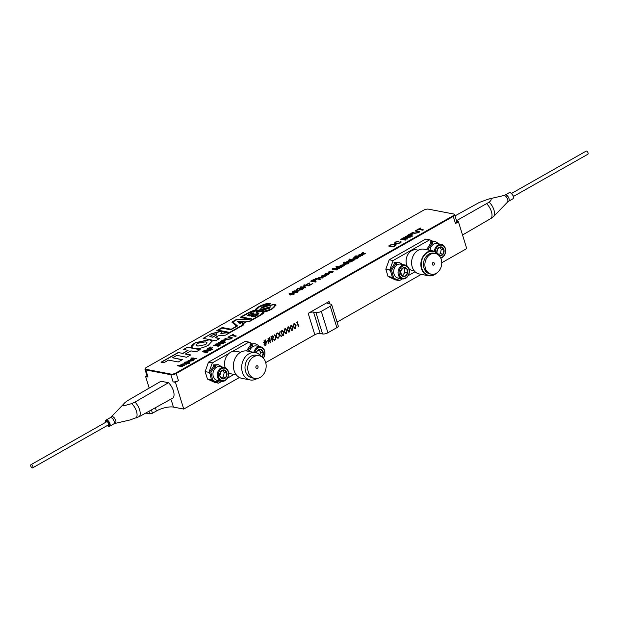 <?xml version="1.0" encoding="UTF-8"?>
<svg xmlns="http://www.w3.org/2000/svg" width="619" height="619" viewBox="0 0 619 619"><rect width="100%" height="100%" fill="white"/><g stroke="black" fill="none" stroke-linecap="round" stroke-linejoin="round"><path stroke-width="0.93" d="M298.474 325.671A3.536 1.207 162.8 0 1 298.002 325.284L296.981 321.981M270.418 339.042L269.737 339.421L269.938 340.589L270.743 340.489L269.992 340.914L270.294 342.663L269.691 341.084L268.886 341.541L268.878 343.468L268.576 341.719L267.826 341.789L268.522 341.394L268.321 340.226L267.493 340.342L268.267 339.901L267.988 338.284L268.569 339.73L269.373 339.274L269.404 337.479L269.683 339.104L270.418 339.042L269.737 339.421M269.195 337.603L269.683 339.104M268.081 338.229L268.569 339.73M269.992 340.914L270.743 340.489M276.236 336.914L275.37 339.785L275.912 336.651L273.962 335.041L274.372 334.809L275.997 336.148L276.84 333.409L276.322 336.419L278.349 338.098L277.939 338.33L275.997 336.868L275.78 339.552M274.256 334.871L275.997 336.148M283.231 334.902L283.827 333.61L283.61 332.341L281.993 330.91L281.637 333.455L283.231 334.902M281.753 330.863L282.512 330.825L281.753 330.863L281.637 333.455M281.397 333.409L282.991 334.856M282.45 330.283L283.726 332.094L283.131 335.343L282.527 335.49M281.831 330.43L283.959 332.14L283.37 335.39L281.281 333.656L281.831 330.43L282.566 330.298M283.131 335.343L282.643 335.521M287.897 326.994L290.025 328.704L289.429 331.954L287.348 330.221L287.897 326.994L288.624 326.855M288.508 326.84L290.025 328.704M294.574 323.404L296.083 325.261L295.495 328.511L293.406 326.786L293.955 323.551L294.69 323.42M295.851 325.223L295.495 328.511M294.512 323.93L293.878 323.985L293.522 326.538L295.116 327.977M295.255 328.465L294.659 328.619M293.955 323.551L296.083 325.261M264.94 343.777L264.94 345.704L264.638 343.955L263.88 344.025L264.584 343.63L264.383 342.462L263.555 342.578L264.321 342.137L264.042 340.52L264.63 341.967L265.435 341.51L265.156 339.885L265.737 341.332L266.479 341.27L265.799 341.657L266 342.825L266.804 342.725L266.054 343.15L266.046 345.069L265.744 343.321L264.7 343.731L265.242 345.526M263.926 344.172L264.638 343.955M263.601 342.725L264.383 342.462M265.249 339.839L265.737 341.332M265.69 342.996L265.489 341.835L264.684 342.292L264.886 343.452L265.69 342.996M265.28 341.951L264.684 342.292M264.445 342.245L264.886 343.452M266.193 341.077L265.559 341.611L265.969 342.663M264.143 340.465L264.599 341.804M265.536 343.444L264.7 343.731M266.518 342.531L265.814 343.104L266.023 344.907M328.449 303.666L330.84 304.122A3.969 1.362 162.8 0 1 331.652 304.641A3.969 1.362 162.8 0 1 330.244 306.273L321.307 311.342A3.969 1.362 162.8 0 1 315.945 312.572L313.554 312.115A3.969 1.362 -17.2 0 0 308.192 313.346L329.045 301.515A3.969 1.362 -17.2 0 0 327.637 303.148A3.969 1.362 -17.2 0 0 328.449 303.666M331.652 304.641L338.276 326.035A3.969 1.362 162.8 0 1 336.868 327.668L327.931 332.743A3.969 1.362 162.8 0 1 322.569 333.974L320.178 333.509A3.969 1.362 -17.2 0 0 314.816 334.74L265.706 362.595M146.989 375.826L145.643 376.592L148.026 377.048A3.969 1.362 162.8 0 1 147.214 376.538L145.001 369.404A3.969 1.362 162.8 0 1 145.225 368.7M148.026 377.048L145.821 369.914A3.969 1.362 162.8 0 1 145.001 369.404M178.442 380.639A3.969 1.362 162.8 0 1 173.08 381.869L175.463 382.325L178.442 380.639L176.237 373.505A3.969 1.362 162.8 0 1 170.875 374.735L145.821 369.914M145.643 376.592L149.202 388.09M169.892 399.704L171.231 399.959A12.635 4.318 -17.2 0 0 169.738 399.789M171.231 399.959L173.436 407.093L183.75 409.074L239.445 377.489M175.463 382.325L183.75 409.074M173.436 407.093A12.635 4.318 -17.2 0 0 156.383 411.008L152.444 413.237L149.767 413.848L148.97 411.271M151.423 409.917L152.444 413.237M149.767 413.848L145.72 413.074M297.043 322.174L296.516 322.468M280.128 331.761L279.726 331.993M277.861 333.045L277.451 333.277M276.794 333.656L276.391 333.881M337.069 322.12L421.284 274.364M441.749 262.75L466.741 248.583L458.455 221.834L456.768 221.509M454.098 214.298A3.969 1.362 162.8 0 1 454.679 214.754L456.892 221.888A3.969 1.362 162.8 0 1 455.476 223.521L458.455 221.834M176.237 373.505L453.27 216.387A3.969 1.362 162.8 0 0 454.679 214.754M291.487 325.656L290.853 325.702L290.489 328.256L292.083 329.695M291.541 325.122L292.818 326.94L292.222 330.19L291.626 330.337M293.058 326.987L292.462 330.237L290.381 328.503L290.93 325.277L292.818 326.94M285.026 329.192L284.67 331.738L286.264 333.184L286.86 331.892L286.636 330.623L284.786 329.146L284.67 331.738M285.421 329.091L284.786 329.146M284.431 331.691L286.024 333.138M285.475 328.557L286.752 330.376L286.164 333.626L285.56 333.773M284.864 328.712L286.992 330.422L286.404 333.672L284.314 331.939L284.864 328.712L285.591 328.573M286.164 333.626L285.676 333.803M281.274 336.434L279.571 335.026L278.705 337.897L279.246 334.755L277.297 333.146L277.699 332.914L279.331 334.26L280.175 331.513L279.656 334.523L281.684 336.202L281.274 336.434M274.449 340.303L272.329 338.949L272.36 341.487L270.905 336.775L272.608 335.885L273.768 336.628L272.77 338.701L274.89 340.055L274.449 340.303M273.18 336.782L271.168 337.007L271.656 338.585L272.615 338.222L273.412 336.829L272.832 336.365M273.412 336.829L271.408 337.053L271.896 338.632M271.803 339.065L272.314 341.332M272.368 335.838L273.528 336.581L272.53 338.655L274.302 340.21M296.462 322.839L297.275 321.818L298.737 326.53L298.381 326.731L297.074 322.499L296.462 322.839M289.785 328.658L289.429 331.954M288.454 327.374L287.82 327.42L287.464 329.973L289.058 331.413M289.29 331.459L289.885 330.175L289.669 328.906L288.059 327.466L287.703 330.02L289.29 331.459L288.655 331.513M289.189 331.908L288.593 332.055M288.338 327.343L287.82 327.42M268.623 340.055L268.824 341.224L269.629 340.767L269.435 339.599L268.383 340.009L268.824 341.224M291.092 325.749L290.729 328.302L292.323 329.741L292.919 328.457L292.702 327.18L291.092 325.749M294.118 324.031L293.762 326.584L295.356 328.024L295.952 326.731L295.735 325.462L294.118 324.031M261.35 356.59A13.904 11.003 100.9 0 0 255.407 352.629L247.151 351.043A13.904 11.003 100.9 0 0 240.659 352.211A13.904 11.003 100.9 0 0 233.425 366.703A13.904 11.003 100.9 0 0 241.897 378.356L250.153 379.942A13.904 11.003 100.9 0 0 256.645 378.766A13.904 11.003 100.9 0 0 257.14 378.464M251.786 343.39L248.962 342.098L232.318 351.538A11.521 9.115 100.9 0 0 230.585 352.288A11.521 9.115 100.9 0 0 228.968 353.434A11.521 9.115 100.9 0 0 225.2 367.694M228.519 372.553A11.521 9.115 100.9 0 0 231.607 373.946L236.296 374.851M255.407 352.629A13.904 11.003 100.9 0 0 248.915 353.805A13.904 11.003 100.9 0 0 241.681 368.29A13.904 11.003 100.9 0 0 250.153 379.942M259.129 355.77L256.382 355.244A11.521 9.115 100.9 0 0 251.005 356.219A11.521 9.115 100.9 0 0 245.016 368.22A11.521 9.115 100.9 0 0 252.034 377.876L254.78 378.402A11.521 9.115 100.9 0 0 260.158 377.428A11.521 9.115 100.9 0 0 266.147 365.427A11.521 9.115 100.9 0 0 259.129 355.77A11.521 9.115 100.9 0 0 253.751 356.745A11.521 9.115 100.9 0 0 247.755 368.746A11.521 9.115 100.9 0 0 254.78 378.402M256.568 365.837A1.393 1.099 -79.1 0 1 257.342 368.336A1.393 1.099 -79.1 0 1 256.568 365.837M212.325 362.873L208.951 372.336L205.137 371.601L208.51 362.138L212.325 362.873L228.968 353.434M248.962 342.098L245.147 341.363L208.51 362.138M240.652 352.219L235.963 351.321A11.521 9.115 100.9 0 0 232.318 351.538M215.729 381.846L218.608 383.169L221.857 381.327M227.39 378.186L234.044 374.418M218.608 383.169L214.793 382.434L207.442 379.052L211.443 379.873M205.137 371.601L207.442 379.052M208.951 372.336L209.431 373.884M435.312 253.473L433.88 253.202A10.546 8.349 100.9 0 0 428.952 254.084A10.546 8.349 100.9 0 0 423.466 265.079A10.546 8.349 100.9 0 0 429.896 273.915L431.327 274.194A10.546 8.349 100.9 0 0 436.248 273.304A10.546 8.349 100.9 0 0 441.734 262.309A10.546 8.349 100.9 0 0 435.312 253.473A10.546 8.349 100.9 0 0 430.383 254.363A10.546 8.349 100.9 0 0 424.897 265.35A10.546 8.349 100.9 0 0 431.327 274.194M434.871 273.923A12.14 9.602 -79.1 0 1 434.306 274.271A12.14 9.602 -79.1 0 1 421.833 268.538A12.14 9.602 -79.1 0 1 427.559 252.475A12.14 9.602 -79.1 0 1 438.5 255.036M439.784 256.428A12.612 9.981 100.9 0 0 433.315 250.989A12.612 9.981 100.9 0 0 427.427 252.049A12.612 9.981 100.9 0 0 420.866 265.195A12.612 9.981 100.9 0 0 428.549 275.757A12.612 9.981 100.9 0 0 434.437 274.697A12.612 9.981 100.9 0 0 436.573 273.111M433.315 250.989L424.069 249.209A12.612 9.981 100.9 0 0 418.181 250.269A12.612 9.981 100.9 0 0 411.62 263.415A12.612 9.981 100.9 0 0 419.303 273.985L428.549 275.757M418.305 250.2L416.525 249.859A10.546 8.349 100.9 0 0 411.596 250.749A10.546 8.349 100.9 0 0 407.116 266.008M408.865 268.569A10.546 8.349 100.9 0 0 412.54 270.58L414.32 270.921M432.929 262.588A1.393 1.099 -79.1 0 1 433.702 265.079A1.393 1.099 -79.1 0 1 432.929 262.588M396.864 279.494L399.363 280.639L395.425 279.889L388.074 276.507L392.005 277.266M385.823 269.234L389.196 259.771L393.135 260.529L389.761 269.992L385.823 269.234L388.074 276.507M389.761 269.992L390.179 271.346M432.743 241.193L429.702 239.793L393.135 260.529M429.702 239.793L425.764 239.035L389.196 259.771M399.363 280.639L402.451 278.89M408.223 275.617L415.07 271.733M401.646 268.979A4.55 3.598 100.9 0 0 400.64 271.068L401.452 275.37L404.927 276.322L407.596 272.971L406.784 268.661L403.309 267.71L400.64 271.068A4.55 3.598 100.9 0 0 401.452 275.37A4.55 3.598 100.9 0 0 404.927 276.322A4.55 3.598 100.9 0 0 407.596 272.971A4.55 3.598 100.9 0 0 406.784 268.661A4.55 3.598 100.9 0 0 403.309 267.71A4.55 3.598 100.9 0 0 401.646 268.979M400.663 267.779A6.36 5.029 100.9 0 0 400.392 276.701A6.36 5.029 100.9 0 0 407.573 276.252A6.36 5.029 100.9 0 0 407.844 267.331A6.36 5.029 100.9 0 0 400.663 267.779M407.534 276.647A7.064 5.586 -79.1 0 1 402.358 278.875A7.064 5.586 -79.1 0 1 398.226 274.287A7.064 5.586 -79.1 0 1 399.851 267.222A7.064 5.586 -79.1 0 1 405.027 264.994A7.064 5.586 -79.1 0 1 409.159 269.582A7.064 5.586 -79.1 0 1 407.534 276.647M405.027 264.994L400.663 264.158A7.064 5.586 100.9 0 0 395.487 266.387A7.064 5.586 100.9 0 0 393.862 273.451A7.064 5.586 100.9 0 0 397.994 278.032L402.358 278.875M402.365 275.648L404.911 272.453L404.106 268.151L403.101 267.872M404.911 272.453L407.596 272.971M404.106 268.151L406.784 268.661M262.038 357.031A4.55 3.598 100.9 0 0 262.061 357.008L263.299 352.637L260.955 349.449L257.372 350.625L256.351 352.869M263.199 358.03A6.36 5.029 100.9 0 0 264.259 350.501A6.36 5.029 100.9 0 0 258.827 347.723A6.36 5.029 100.9 0 0 254.85 352.521M253.875 352.335A7.064 5.586 -79.1 0 1 258.301 346.965A7.064 5.586 -79.1 0 1 260.622 346.802A7.064 5.586 -79.1 0 1 264.723 351.213A7.064 5.586 -79.1 0 1 263.338 358.177M260.622 346.802L256.266 345.959A7.064 5.586 100.9 0 0 253.937 346.122A7.064 5.586 100.9 0 0 249.511 351.499M259.833 354.88L260.614 352.126L263.299 352.637A4.55 3.598 100.9 0 0 260.955 349.449A4.55 3.598 100.9 0 0 257.372 350.625A4.55 3.598 100.9 0 0 256.243 352.838M260.614 352.126L258.99 349.905M261.992 356.993L262.061 357.008A4.55 3.598 100.9 0 0 263.299 352.637M226.067 371.114A4.55 3.598 100.9 0 0 224.488 370.023L220.929 371.361L219.815 375.772L222.26 378.836L225.819 377.497L226.933 373.087L224.488 370.023A4.55 3.598 100.9 0 0 220.929 371.361A4.55 3.598 100.9 0 0 219.815 375.772A4.55 3.598 100.9 0 0 222.26 378.836A4.55 3.598 100.9 0 0 225.819 377.497A4.55 3.598 100.9 0 0 226.933 373.087A4.55 3.598 100.9 0 0 226.067 371.114M227.142 369.791A6.36 5.029 100.9 0 0 219.954 370.139A6.36 5.029 100.9 0 0 219.606 379.068A6.36 5.029 100.9 0 0 226.794 378.72A6.36 5.029 100.9 0 0 227.142 369.791M218.77 379.501A7.064 5.586 -79.1 0 1 218.097 371.307A7.064 5.586 -79.1 0 1 224.287 367.407A7.064 5.586 -79.1 0 1 227.134 369.195A7.064 5.586 -79.1 0 1 227.807 377.389A7.064 5.586 -79.1 0 1 221.617 381.289A7.064 5.586 -79.1 0 1 218.77 379.501M224.287 367.407L219.923 366.572A7.064 5.586 100.9 0 0 213.733 370.464A7.064 5.586 100.9 0 0 214.406 378.658A7.064 5.586 100.9 0 0 217.254 380.445L221.617 381.289M221.115 377.745L223.134 376.986L224.248 372.576L222.616 370.526M223.134 376.986L225.819 377.497M224.248 372.576L226.933 373.087M439.498 255.856A4.55 3.598 100.9 0 0 439.683 255.887L443.15 254.146L443.931 249.666L441.239 246.919A4.55 3.598 100.9 0 0 439.358 247.236A4.55 3.598 100.9 0 0 437.772 248.66L436.921 252.212M439.683 255.887A4.55 3.598 100.9 0 0 443.15 254.146A4.55 3.598 100.9 0 0 443.931 249.666A4.55 3.598 100.9 0 0 441.239 246.919L437.772 248.66A4.55 3.598 100.9 0 0 436.89 252.653M440.558 257.682A6.36 5.029 100.9 0 0 441.997 257.233A6.36 5.029 100.9 0 0 445.301 248.97A6.36 5.029 100.9 0 0 438.917 245.581A6.36 5.029 100.9 0 0 435.381 251.685M434.414 251.283A7.064 5.586 -79.1 0 1 438.322 244.845A7.064 5.586 -79.1 0 1 441.37 244.389A7.064 5.586 -79.1 0 1 445.68 250.471A7.064 5.586 -79.1 0 1 441.749 257.798A7.064 5.586 -79.1 0 1 440.782 258.169M441.37 244.389L437.006 243.546A7.064 5.586 100.9 0 0 433.958 244.01A7.064 5.586 100.9 0 0 430.058 250.362M438.67 254.533L440.465 253.635L441.246 249.148L439.629 247.499M440.465 253.635L443.15 254.146M441.246 249.148L443.931 249.666M219.807 380.94L215.66 381.83L211.435 379.865L209.663 371.903L214.22 365.388L215.427 365.628L216.031 367.554M214.584 365.465L218.259 364.661L221.958 366.966M215.66 381.83L212.65 380.105L210.878 372.135L215.427 365.628M214.507 365.148L213.3 364.916L213.524 365.821M213.3 364.916L218.259 364.661M251.329 344.466L250.037 343.924L250.262 344.829M246.401 350.934L250.958 344.396L252.173 344.628L247.615 351.135M259.09 346.508L257.891 345.116L255.005 343.661L251.252 344.156M252.173 344.628L252.8 346.655M255.005 343.661L250.037 343.924M395.332 263.06L394.04 262.518L394.264 263.415M396.408 279.432L392.5 277.784L390.31 270.039L394.961 262.99L396.175 263.222L391.518 270.271L393.707 278.016L396.408 279.432L400.563 278.527M402.69 264.545L399 262.255L395.255 262.75M396.175 263.222L396.771 265.141M399 262.255L394.04 262.518M431.698 242.323L430.406 241.781L430.631 242.687M426.623 249.697L431.327 242.253L432.542 242.486L427.83 249.929M439.173 243.963L435.366 241.526L431.621 242.014M432.542 242.486L433.161 244.497M435.366 241.526L430.406 241.781M178.148 352.521L182.713 353.395L188.106 350.339L183.541 349.464L187.634 347.143L200.169 349.549L196.076 351.871L190.915 350.88L185.522 353.936L190.683 354.927L186.59 357.248L176.872 355.376L172.624 357.782L182.35 359.654L178.257 361.976L168.53 360.103L163.842 362.765L161.041 362.223L178.148 352.521L182.713 353.395M182.767 353.573L188.106 350.339M183.82 349.511L187.634 347.143M187.689 347.321L199.945 349.673M182.125 359.778L172.624 357.782M161.311 362.277L178.21 352.698M185.576 354.114L190.459 355.051M218.283 335.808L215.18 337.572L219.737 338.446L215.652 340.767L203.117 338.361L211.125 333.819L220.155 331.374L221.447 332.14L220.867 333.386L226.159 332.666L229.386 332.976L243.785 324.782L242.872 323.899L246.664 321.748L249.403 321.594L261.086 314.97C263.276 313.655 264.158 312.657 263.725 311.968C265.574 311.953 268.453 310.908 272.368 308.842L276.004 305.082L274.704 304.269L266.031 306.173L270.364 303.736C268.731 302.768 264.978 303.697 259.106 306.513C255.987 308.502 254.788 309.786 255.5 310.367L255.5 310.367C254.409 310.034 251.624 311.04 247.167 313.376L240.257 317.292L248.064 318.793L236.644 319.342L231.816 322.081L236.535 326.19L231.204 329.231L222.182 327.544L216.867 330.561L229.386 332.976L225.595 335.127L218.283 335.808M203.396 338.415L211.125 333.819M211.18 333.997L220.209 331.552L221.47 332.233M213.068 334.693L209.81 336.535L212.634 337.084L216.07 335.134L216.488 333.78L213.068 334.693M209.864 336.713L212.634 337.084M212.696 337.262L216.07 335.134M216.124 335.312L216.542 333.958M220.882 333.556L226.214 332.844L229.162 333.107M215.234 337.75L219.521 338.57M244.358 321.145L240.149 323.528L237.472 321.609L244.358 321.145M240.543 322.847L242.71 321.617L238.911 321.694L240.598 323.025L242.71 321.617M239.158 321.872L240.598 323.025M237.634 321.725L244.033 321.331M247.097 315.504L250.378 313.647L253.488 312.928L253.117 314.173L249.836 316.03L247.097 315.504M247.376 315.558L250.378 313.647M249.999 315.52L252.289 314.22L252.714 313.384L250.71 313.918L248.42 315.218L250.053 315.698L252.289 314.22M252.343 314.398L252.769 313.562M248.691 315.264L250.053 315.698M250.432 313.825L254.007 313.315M275.138 305.515L271.579 309.067L262.263 311.682C263.694 312.425 262.843 313.64 259.725 315.326L249.395 321.184L246.416 321.416L241.851 324L242.687 324.983L229.618 332.388L218.314 330.213L221.997 328.124L230.748 329.811L237.518 325.965L232.883 321.95L236.62 319.83L252.15 319.025L241.611 316.998L248.227 313.253L256.158 310.893L256.576 312.386L261.38 311.473L264.901 309.477L269.327 308.301L270.426 306.8L257.334 310.506L256.274 309.871L259.671 306.575L268.963 304.068L265.28 306.157L261.644 307.186L260.831 308.378L266.41 306.343L273.76 304.641C276.004 305.453 275.254 306.869 271.524 308.889M271.579 309.067L262.317 311.86M263.021 312.355L259.779 315.504L249.395 321.184M229.618 332.388L242.687 324.983M229.672 332.565L218.314 330.213M237.433 326.02L232.883 321.95M251.469 319.064L241.611 316.998M270.48 306.978L264.723 308.788M264.777 308.966L257.388 310.684L256.312 309.957M251.422 316.34L254.842 314.398L258.301 313.438L257.945 314.823L254.308 316.889L251.152 316.286L254.788 314.22L258.301 313.438L258.904 313.779M252.436 316L254.463 316.394L257.202 314.839L257.636 313.833L252.436 316L254.463 316.394M254.525 316.572L257.202 314.839M257.256 315.017L257.69 314.011M258.355 313.616L258.92 313.872M257.775 310.9L264.893 309.082L261.334 311.102L257.914 311.589L257.961 311.102M263.501 309.871L264.073 309.546M276.02 305.175L274.759 304.447L266.155 306.119M227.746 332.829L229.169 333.099M236.535 326.19L231.266 329.409L222.182 327.544M248.064 318.793L236.706 319.52L231.963 322.213M270.418 303.914C268.785 302.946 265.033 303.875 259.16 306.691C256.042 308.68 254.842 309.972 255.562 310.545C254.463 310.212 251.678 311.218 247.221 313.554L240.536 317.346M222.236 327.722L217.145 330.616M243.708 324.828L243.012 324.031M264.483 306.784L261.829 307.937M257.968 311.767L257.837 311.078L257.968 311.767L261.388 311.28L264.104 309.624M268.731 304.2L265.334 306.335L261.698 307.364L260.885 308.556M249.449 321.362L246.47 321.594L241.975 324.147M257.009 311.504L256.87 312.27M269.621 307.511L268.05 308.726L265.35 309.09M356.83 256.336L360.103 256.784L355.252 256.854L355.716 256.591L354.849 256.421L355.097 255.995L356.954 255.887L357.449 255.98L356.884 256.514L358.888 256.73M358.943 256.908L360.297 256.668M354.989 256.452L357.233 256.104M349.278 259.462L354.169 260.104M353.774 260.328L349 259.407L349.619 259.059L354.393 259.972L353.774 260.328M344.28 262.085L349.054 263.005L347.538 263.911L344.218 264.429L343.878 263.253L345.309 262.812L343.584 262.479L344.28 262.085L348.83 263.129M344.45 263.307L344.845 264.073L347.097 263.787L346.787 263.021L344.45 263.307L344.899 264.251L347.151 263.965L346.841 263.199M344.504 263.485L344.899 264.251M343.862 262.533L344.334 262.263M343.352 264.042L345.309 262.812M331.977 269.064L332.945 268.514L338.423 268.507L335.823 266.882L336.697 266.387L341.471 267.307L340.852 267.656L336.914 266.897L339.421 268.468L338.786 268.824L333.2 268.832L337.37 269.629L336.751 269.985L331.977 269.064M332.256 269.118L332.945 268.514M335.993 266.99L336.697 266.387M336.751 266.565L341.247 267.431M337.301 267.137L336.914 266.897M334.128 269.01L337.146 269.752M336.968 267.075L339.297 268.538M332.999 268.692L337.982 268.391M325.671 273.962L325.315 274.48L325.726 274.14L325.37 274.658L325.857 274.604L329.115 273.505L328.766 274.55L326.182 275.176L328.581 273.877L324.766 274.844L325.153 273.877L327.552 273.265L325.315 274.48L329.54 273.753M324.82 275.022L325.207 274.055L327.606 273.443M326.492 275.184L328.635 274.055M319.961 279.502L315.187 278.589L317.516 278.565L318.089 277.877L320.634 277.459L322.824 277.877L318.445 278.055L318.684 278.79L320.58 279.154L319.961 279.502M315.466 278.635L315.806 278.233M315.86 278.411L317.516 278.565M317.57 278.743L318.089 277.877M318.143 278.055L320.688 277.637L322.6 278.008M318.445 278.055L318.739 278.968L320.356 279.277M318.499 278.233L318.739 278.968L318.499 278.233M309.252 285.197L308.982 283.471L306.351 284.585L309.291 282.914L309.995 284.779L312.843 283.541L309.748 285.297L309.252 285.197L308.982 283.471M310.034 284.755L312.618 283.664M306.629 284.639L309.74 283.169M303.581 288.284L302.265 289.584L297.321 290.543L296.207 289.924L297.329 288.663L300.764 287.796L297.832 288.802L297.019 289.707L297.925 290.187L301.67 289.499L302.652 288.57L299.743 289.127L301.832 287.943L303.581 288.284M296.246 290.009L297.329 288.663M297.066 289.793L297.925 290.187M297.979 290.365L301.67 289.499M301.724 289.677L302.652 288.57M297.383 288.841L300.819 287.974M300.022 289.181L301.894 288.121L303.519 288.439M293.886 294.288L292.71 294.064L290.063 295.139L289.088 293.344L294.025 293.321L293.329 293.716L294.505 293.94L293.886 294.288M289.994 293.545L290.667 294.799L292.153 293.955L289.994 293.545L290.667 294.799M290.729 294.977L292.153 293.955M293.329 293.716L294.28 294.064M289.174 293.499L293.801 293.445M415.248 232.984L418.011 232.582L417.802 231.537L415.047 231.011L415.666 230.655L418.413 231.189C419.783 231.336 419.852 231.831 418.614 232.659L414.622 233.34L411.875 232.806L412.494 232.458L415.303 233.162L418.011 232.582M418.065 232.759L418.692 232.009M412.153 232.86L415.303 233.162M415.326 231.065L419.55 231.777M403.023 237.835L409.337 237.139L405.53 236.404L406.149 236.056L410.923 236.976L403.952 238.044L407.751 238.772L407.132 239.127L402.365 238.207L409.337 237.139M405.809 236.458L406.149 236.056M406.211 236.234L410.707 237.1M404.563 238.16L407.534 238.895M402.636 238.261L403.077 238.013M395.464 243.004L396.415 243.577L399.92 243.05L400.176 242.006M394.659 243.236L395.657 242.168L398.984 241.364M400.331 241.936L401.36 242.014M395.603 241.99L398.93 241.186L396.137 242.114L395.425 242.919L396.361 243.399L399.866 242.872L400.122 241.828L400.864 241.503L400.439 242.965L395.742 243.747C394.311 243.522 394.264 242.934 395.603 241.99L395.657 242.168M233.146 334.175L233.703 334.283L232.079 335.204L236.296 336.009L235.677 336.365L231.46 335.552L229.278 336.365L233.487 334.407M236.071 336.14L232.079 335.204M229.556 336.419L233.201 334.353M220.426 341.595L223.033 339.978L225.881 340.063M223.088 340.156L225.246 339.707L224.875 341.03L223.621 341.742L225.54 342.114L224.921 342.462L220.147 341.541L223.033 339.978M225.301 339.885L225.889 340.148M223.057 341.634L224.357 340.899L224.651 340.063L222.608 340.574L221.323 341.301L223.119 341.812L224.357 340.899M223.119 341.812L221.323 341.301M224.411 341.077L224.705 340.241M223.892 341.796L225.316 342.237M213.694 345.417L218.584 346.052M214.035 345.007L218.809 345.928L218.19 346.276L214.089 345.193M210.599 350.586L206.274 351.437L205.485 351.886L207.589 352.288L206.97 352.644L202.196 351.724L204.386 350.486L207.458 349.743L207.388 350.787L210.599 350.586M207.365 352.42L205.485 351.886M203.651 351.538L204.982 351.956L206.901 350.269M207.388 350.787L210.901 350.416M202.475 351.778L204.44 350.663L207.992 350.122M190.466 359.577L194.134 359.918M188.3 360.807L192.408 360.784L192.78 360.351L192.099 360.057M192.726 360.173L190.188 359.523L190.884 359.128L194.358 359.794L192.726 360.769L190.165 361.163L188.021 360.753L192.78 360.351M182.466 364.444L182.69 365.179L184.307 365.496M180.717 365.102L184.71 363.864L186.551 364.22M183.913 365.721L180.439 365.055L182.04 364.096L184.648 363.686L186.776 364.096L182.412 364.266L182.636 365.001L184.532 365.365L183.913 365.721M146.51 367.361A3.575 1.223 -17.2 0 0 145.241 368.831A3.575 1.223 -17.2 0 0 145.976 369.295L171.03 374.116A3.575 1.223 -17.2 0 0 175.858 373.002L452.891 215.892A3.575 1.223 -17.2 0 0 454.16 214.422A3.575 1.223 -17.2 0 0 453.425 213.957L428.371 209.137A3.575 1.223 -17.2 0 0 423.543 210.243L146.51 367.361M145.976 369.295L146.115 369.744A3.575 1.223 162.8 0 1 145.388 369.28L145.241 368.831M454.16 214.422L454.3 214.87A3.575 1.223 162.8 0 1 453.031 216.341L452.891 215.892M175.858 373.002L175.997 373.458L453.031 216.341M175.997 373.458A3.575 1.223 162.8 0 1 171.169 374.565L171.03 374.116M146.115 369.744L171.169 374.565M178.055 365.419L182.829 366.332L182.21 366.688L177.436 365.767L178.055 365.419L182.605 366.456M177.715 365.821L178.11 365.597M186.164 362.138L186.528 362.943L188.772 362.633L188.439 361.829L186.164 362.138M186.218 362.316L186.582 363.121L188.826 362.811L188.439 361.829M188.826 362.811L188.493 362.007L188.826 362.811M188.424 363.237L189.406 363.593M184.508 362.958L185.801 362.177L189.089 361.651L189.925 362.014M189.004 363.817L184.23 362.904L185.746 361.999L189.035 361.473L189.313 362.703L187.936 363.144L189.623 363.469L189.004 363.817M191.929 358.919L191.023 358.393L191.271 357.968L196.741 358.494L191.929 358.919M191.17 358.416L193.128 357.852M193.066 358.478L196.478 358.641M207.148 348.915L210.475 347.027L211.033 347.135L208.324 348.675L209.81 348.961L212.696 347.746L210.375 349.07L212.541 349.48L211.922 349.836L207.148 348.915M207.427 348.969L210.475 347.027M208.379 348.853L209.81 348.961M209.872 349.139L212.131 347.646M212.317 349.611L210.375 349.07M215.853 343.978L222.175 343.282L218.368 342.555L218.987 342.206L223.761 343.119L216.789 344.187L220.588 344.922L219.969 345.27L215.195 344.35L222.175 343.282M218.646 342.609L218.987 342.206M219.041 342.384L223.536 343.243M217.401 344.303L220.364 345.046M215.474 344.404L215.907 344.156M227.459 339.483L224.712 338.957L225.331 338.608L228.078 339.135L230.848 338.725L230.632 337.688L227.885 337.154L228.504 336.806L232.373 337.827L231.452 338.802L227.459 339.483M224.991 339.011L228.078 339.135M228.14 339.313L230.848 338.725M230.902 338.903L231.529 338.152M228.163 337.208L232.38 337.92M391.301 244.544L394.976 244.188C396.493 244.397 396.539 244.985 395.115 245.936L393.359 246.935L388.593 246.014L391.301 244.544L394.976 244.188M394.349 244.536L391.75 244.722L389.769 245.774L393.421 246.478L395.278 244.9L394.349 244.536M390.04 245.828L393.475 246.656L394.489 245.875M394.543 246.053L395.332 245.078M395.03 244.366L396.199 244.915M388.864 246.068L391.363 244.722M400.586 239.213L401.205 238.864L405.971 239.785L405.352 240.133L400.586 239.213M400.857 239.267L401.205 238.864M401.259 239.042L405.755 239.909M412.037 234.88L410.784 235.591L412.703 235.963L412.084 236.319L407.31 235.398L410.196 233.835L412.409 233.556L412.037 234.88M411.519 234.756L411.821 233.912L408.494 235.15L410.227 235.491L411.573 234.934L411.875 234.09M410.227 235.491L408.494 235.15M410.281 235.669L411.573 234.934M410.838 235.769L412.486 236.087M407.588 235.452L410.25 234.013L413.059 234.005M416.44 230.222L420.309 228.024L420.874 228.132L419.249 229.053L423.458 229.866L422.839 230.214L418.63 229.409L416.44 230.222M416.719 230.276L420.309 228.024M419.52 229.107L423.241 229.989M296.609 290.938L298.064 291.588L297.46 292.307L293.437 292.733L291.975 292.075L294.172 290.837L296.609 290.938L298.079 291.681M293.042 291.472L294.048 292.385L296.988 292.199L295.983 291.286L293.042 291.472L292.795 291.967M293.097 291.65L294.048 292.385M294.11 292.563L297.043 292.377L297.29 291.882M297.043 292.377L297.344 291.967M292.013 292.168L294.226 291.015L296.663 291.116M300.408 286.968L303.008 286.999L305.562 285.552L303.581 285.166L304.2 284.817L308.974 285.73L306.119 285.653L303.565 287.108L305.801 287.533L305.182 287.881L300.408 286.968M300.687 287.023L301.027 286.612M303.859 285.22L304.2 284.817M304.254 284.995L308.749 285.862M305.577 287.657L303.565 287.108M301.082 286.79L303.062 287.177L305.345 285.676M314.166 281.328L316.092 281.699L315.473 282.047L310.699 281.127L313.585 279.564L315.798 279.293L315.427 280.616L314.166 281.328L315.868 281.823M314.909 280.484L315.203 279.649L311.875 280.887L313.609 281.219L314.963 280.662L315.257 279.827M311.93 281.065L313.671 281.397L314.963 280.662M310.978 281.181L313.64 279.742L316.441 279.734M323.675 276.476L323.327 277.088L324.596 276.755L324.673 275.881M321.246 277.095L321.872 275.942L324.596 275.393L326.979 275.734M322.282 276.089L321.926 276.763M322.739 277.444L323.977 275.741L323.195 275.718M323.776 275.532L322.228 275.912L321.191 276.917L321.818 275.764L324.542 275.215L326.925 275.556L322.685 277.266L323.776 275.532M329.37 271.857L329.262 272.623L331.312 271.462L329.37 271.857M329.424 272.035L329.316 272.801L331.366 271.64L330.492 271.664M330.035 272.778L332.024 272.538L332.287 271.873M328.186 272.716L328.929 271.942L332.333 271.354M332.364 271.834L333.215 271.726M332.465 272.461L329.006 273.072L328.875 271.764L332.279 271.176L329.718 272.739L331.97 272.36L332.914 271.354L332.465 272.461M348.652 262.224L346.508 261.806L350.841 261.659L351.213 261.233L348.675 260.584L349.371 260.189L352.845 260.854L351.205 261.829L348.652 262.224M346.787 261.86L347.127 261.458M348.954 260.638L352.621 260.978M347.182 261.636L350.896 261.837L351.267 261.411L350.586 261.117M354.254 259.361L355.484 257.659L353.797 258.007L352.76 259.013L353.387 257.86L356.111 257.311L358.494 257.651L356.459 258.85L353.875 259.137M353.797 258.007L353.441 258.68M353.851 258.185L353.495 258.858L353.851 258.185M352.815 259.199L353.387 257.86M353.441 258.038L356.111 257.311M356.188 257.798L354.842 259.005L356.111 258.672L356.188 257.798M355.244 258.572L354.896 259.183L356.165 258.85L356.242 257.976M356.165 257.489L358.548 257.829M354.308 259.539L355.538 257.837L354.764 257.814M358.943 254.711L362.37 254.107L362.541 255.399L359.074 256.003L358.943 254.711L362.37 254.107M359.422 254.819L359.693 255.647L362.061 255.299L361.782 254.463L359.422 254.819M359.477 254.997L359.747 255.825L362.115 255.477L361.782 254.463M362.115 255.477L361.836 254.641L362.115 255.477M362.425 254.285L363.276 254.641M358.262 255.655L358.997 254.889M197.956 346.036L205.33 344.682C207.558 343.181 207.535 342.253 205.26 341.889L197.887 343.251C195.658 344.744 195.681 345.673 197.956 346.036L205.33 344.682M196.277 345.193L198.01 346.214M205.384 344.86L206.994 342.918M191.542 346.957L195.325 342.926L209.601 339.777L212.155 341.193M195.264 342.748L209.539 339.599L212.131 341.1L208.355 345.24C202.916 348.04 198.157 349.085 194.064 348.365C190.203 347.538 190.606 345.665 195.264 342.748L195.325 342.926M343.893 265.977L340.427 266.572L340.295 265.288L343.723 264.684L343.893 265.977M365.458 253.705L364.839 254.053L361.364 253.388L363.423 252.312L363.059 253.156L365.458 253.705M363.26 252.947L363.113 253.333L365.233 253.829M361.643 253.434L363.585 252.583M362.595 253.318L362.711 252.784M340.775 265.389L341.046 266.224L343.413 265.876L343.135 265.04L340.775 265.389L341.1 266.402L340.829 265.566L341.1 266.402L343.468 266.054L343.189 265.218M339.614 266.224L340.349 265.466L343.777 264.862L344.628 265.218M267.996 308.548L265.009 309.036L269.567 307.334L267.996 308.548M203.372 351.484L204.928 351.778L206.847 350.091L203.372 351.484M324.619 275.695L323.273 276.91L324.542 276.577L324.619 275.695M262.673 307.171L264.94 306.676L261.651 307.937L262.673 307.171M125.224 402.389C123.452 403.843 122.864 405.012 123.467 405.894L131.677 403.627L134.965 402.087A10.136 5.138 60.4 0 1 139.437 416.541L173.196 397.87A10.531 5.339 -119.6 0 0 168.507 382.712L160.948 381.258L127.568 400.663L125.224 402.389L111.312 416.85A3.822 1.934 60.4 0 1 112.364 416.564A3.822 1.934 60.4 0 1 115.567 419.984A3.822 1.934 60.4 0 1 115.041 423.419L113.726 423.93A3.575 1.811 -119.6 0 0 113.865 420.572A3.575 1.811 -119.6 0 0 110.971 417.608A3.575 1.811 -119.6 0 0 110.197 417.709L106.027 420.077A3.575 1.811 60.4 0 1 106.801 419.976A3.575 1.811 60.4 0 1 109.695 422.939A3.575 1.811 60.4 0 1 109.555 426.298A3.575 1.811 60.4 0 1 108.789 426.398M106.058 422.112A2.182 1.106 60.4 0 1 106.886 421.392A2.182 1.106 60.4 0 1 108.805 423.605A2.182 1.106 60.4 0 1 108.101 425.315A2.182 1.106 60.4 0 1 107.822 425.222M139.437 416.541L129.998 419.968L115.041 423.419M134.965 402.087L168.507 382.712M456.513 220.681L489.118 202.181C490.913 200.773 491.509 199.635 490.913 198.776L488.809 198.993L479.361 202.421L455.027 215.876M507.495 202.111L508.601 201.252A3.575 1.811 60.4 0 0 508.741 197.894A3.575 1.811 60.4 0 0 505.847 194.931A3.575 1.811 60.4 0 0 505.073 195.031L503.765 195.542A3.822 1.934 -119.6 0 1 504.315 195.542A3.822 1.934 -119.6 0 1 507.294 198.451A3.822 1.934 -119.6 0 1 507.495 202.111L493.575 216.573L491.238 218.298L462.532 234.988M31.383 464.668A1.787 0.905 -119.6 0 0 30.95 464.707A1.787 0.905 -119.6 0 0 30.865 466.355A1.787 0.905 -119.6 0 0 32.281 467.856A1.787 0.905 -119.6 0 0 32.714 467.817A1.787 0.905 -119.6 0 0 32.799 466.177A1.787 0.905 -119.6 0 0 31.383 464.668M30.95 464.707L106.615 421.802A1.787 0.905 60.4 0 1 107.048 421.763A1.787 0.905 60.4 0 1 108.464 423.272A1.787 0.905 60.4 0 1 108.379 424.913L32.714 467.817M105.919 422.197A2.383 1.207 60.4 0 1 106.901 421.23A2.383 1.207 60.4 0 1 108.952 423.729A2.383 1.207 60.4 0 1 108.093 425.477A2.383 1.207 60.4 0 1 107.683 425.307M585.899 151.346A1.787 0.905 60.4 0 1 586.092 151.144A1.787 0.905 60.4 0 1 587.617 152.019A1.787 0.905 60.4 0 1 588.05 154.046A1.787 0.905 60.4 0 1 587.857 154.255A1.787 0.905 60.4 0 1 587.578 154.317M330.244 306.273L336.868 327.668M321.307 311.342L327.931 332.743M315.945 312.572L322.569 333.974M313.554 312.115L320.178 333.509M308.192 313.346L314.816 334.74M329.045 301.515L329.788 303.921M173.08 381.869L170.875 374.735M155.369 407.735L156.383 411.008M455.476 223.521L453.27 216.387M105.431 421.4A3.575 1.811 60.4 0 1 106.027 420.077L105.385 422.491M107.219 425.57A3.18 1.609 -119.6 0 0 108.379 426.205A3.18 1.609 -119.6 0 0 109.401 423.721A3.18 1.609 -119.6 0 0 106.615 420.502A3.18 1.609 -119.6 0 0 105.454 422.46M136.134 418.026A9.649 4.89 -119.6 0 0 131.677 403.627M489.118 202.181A9.649 4.89 60.4 0 1 493.575 216.573M512.78 198.885A3.575 1.811 -119.6 0 0 512.911 195.527A3.575 1.811 -119.6 0 0 510.017 192.563A3.575 1.811 -119.6 0 0 509.251 192.664L510.203 192.532C513.569 195.333 514.42 197.446 512.78 198.885L508.601 201.252M510.698 192.834A3.18 1.609 60.4 0 1 513.375 197.562M491.238 218.298A10.136 5.138 -119.6 0 0 486.766 203.844M111.312 416.85L110.197 417.709M107.149 425.601L108.604 426.429L109.555 426.298L113.726 423.93M505.073 195.031L509.251 192.664M503.765 195.542L488.809 198.993M587.857 154.255L513.414 196.471M586.092 151.144L511.65 193.36"/></g></svg>
